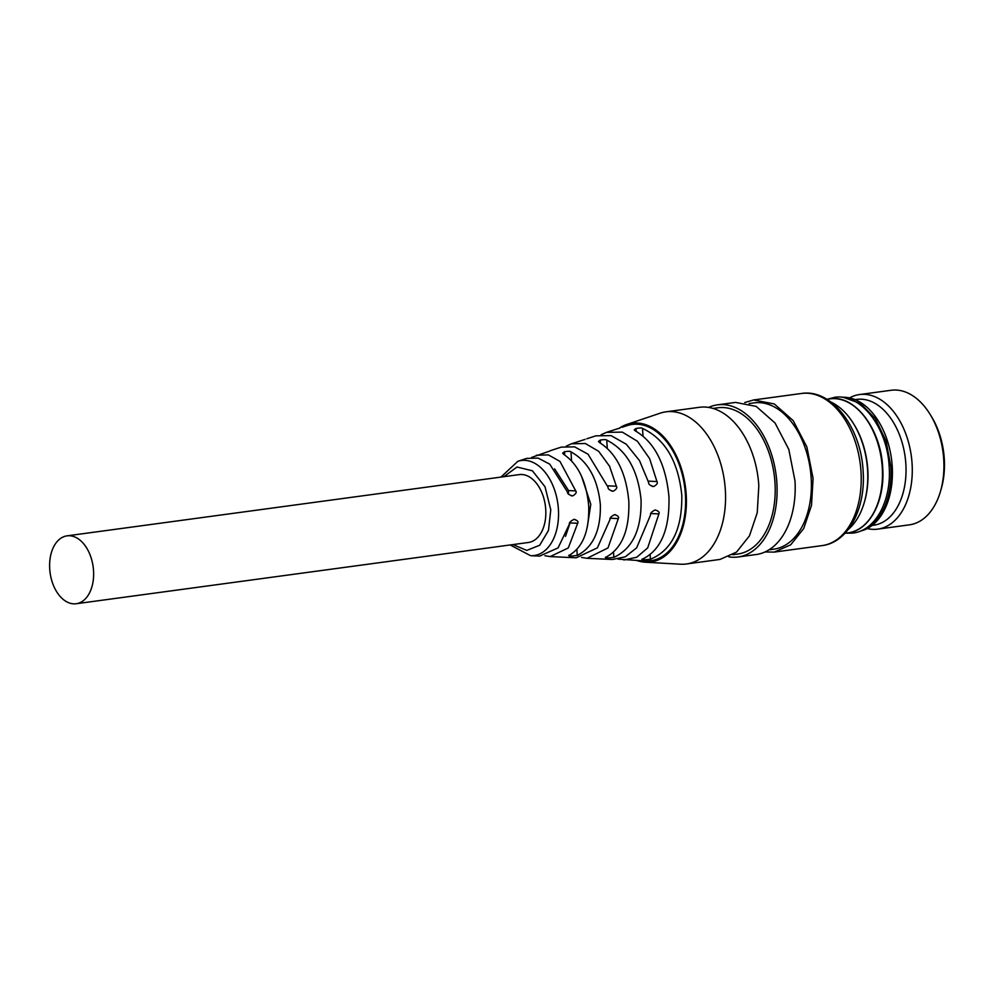 <?xml version="1.0" encoding="UTF-8"?>
<svg xmlns="http://www.w3.org/2000/svg" width="994" height="994" viewBox="0 0 994 994"><rect width="100%" height="100%" fill="white"/><g stroke="black" fill="none" stroke-linecap="round" stroke-linejoin="round"><path stroke-width="1.49" d="M76.227 603.731L528.41 542.488A34.243 21.731 -97.7 0 0 545.743 509.611A34.243 21.731 -97.7 0 0 519.228 474.61L67.033 535.853A34.243 21.731 -97.7 0 0 49.7 568.73A34.243 21.731 -97.7 0 0 76.227 603.731A34.243 21.731 -97.7 0 0 93.548 570.854A34.243 21.731 -97.7 0 0 67.033 535.853M622.033 427.283L627.226 425.581A68.785 43.649 82.3 0 1 685.425 494.751A68.785 43.649 82.3 0 1 645.578 561.014L618.094 559.125M642.932 558.901C661.06 549.844 669.732 529.094 668.95 496.665C665.818 464.099 654.561 442.144 635.203 430.812L634.209 429.83L636.036 428.489C639.9 427.818 642.062 427.793 642.534 428.414C665.172 439.124 678.256 461.378 681.797 495.174C682.319 528.87 671.869 550.241 650.424 559.287L643.777 559.908C641.627 559.572 641.341 559.237 642.932 558.901L642.025 559.485M606.34 556.975C622.07 548.353 629.575 529.802 628.829 501.324C626.133 472.746 616.33 453.14 599.444 442.529L598.45 441.473L600.264 440.093C604.178 439.447 606.34 439.46 606.762 440.131C626.593 450.22 638.024 470.15 641.068 499.907C641.602 529.578 632.532 548.725 613.832 557.373L607.197 558.094C605.035 557.721 604.762 557.348 606.34 556.975L605.445 557.646M569.748 554.987C583.08 546.837 589.405 530.498 588.697 505.983C586.435 481.382 578.098 464.161 563.685 454.32L562.679 453.165L564.493 451.736C568.456 451.127 570.631 451.177 571.003 451.897C588.013 461.328 597.792 478.909 600.351 504.641C600.885 530.287 593.182 547.209 577.253 555.41L570.606 556.255C568.456 555.845 568.17 555.422 569.748 554.987L568.866 555.745M574.718 519.328L574.184 519.353C577.477 520.421 578.645 521.738 577.688 523.291L568.295 547.955L550.154 556.59L544.936 555.721M539.543 556.106L558.081 547.905L569.363 524.248C568.966 522.732 570.506 521.117 573.985 519.377L574.184 519.353M615.286 514.643L614.714 514.656C617.995 515.687 619.187 517.004 618.318 518.607L607.993 547.942L587.007 558.305L612.503 559.485L625.276 556.814L636.645 547.843L650.585 514.88C650.138 513.339 651.617 511.711 655.009 509.997L655.22 509.972C658.5 510.966 659.718 512.283 658.898 513.923L647.703 547.868L636.819 557.212L623.859 560.007M550.154 556.59L576.197 557.796L597.369 547.868L609.993 519.564C609.571 518.036 611.074 516.408 614.503 514.681L614.714 514.656M587.007 558.305L581.515 557.435M620.007 428.041L614.354 429.793M585.143 439.36L571.438 443.796L585.354 443.51L598.686 451.326L609.571 466.261L616.367 486.228C617.436 487.681 616.417 489.334 613.298 491.185L613.087 491.21C609.508 490.241 607.831 488.899 608.042 487.184L588.038 454.196L574.607 446.853L561.262 447.114L550.8 450.531M586.82 438.776L595.828 435.832L611.037 435.62L626.319 444.243L639.502 460.62L648.635 482.5C648.399 484.227 650.051 485.557 653.592 486.513L653.803 486.488C656.922 484.674 657.966 483.034 656.947 481.543L649.616 458.619L637.44 441.274L622.319 432.117L606.502 432.353L615.075 429.557M531.554 457.464L550.154 450.891M601.159 434.713L606.502 432.353M566.356 446.082L571.438 443.796M510.133 544.961L530.634 555.696A47.948 30.429 82.3 0 0 558.417 509.512A47.948 30.429 82.3 0 0 517.849 461.291L526.696 458.396L538.164 458.085L549.744 464.161L567.4 491.868C567.201 493.558 568.928 494.9 572.569 495.894L572.78 495.869C575.874 493.993 576.868 492.341 575.737 490.912L559.957 461.415L548.39 454.904L536.375 455.24M619.051 428.339A70.015 44.432 82.3 0 1 626.692 424.488A70.015 44.432 82.3 0 1 686.22 494.788A70.015 44.432 82.3 0 1 645.354 562.219A70.015 44.432 82.3 0 1 637.229 560.628M581.502 476.151L590.771 504.281L587.33 526.882M570.556 521.564L565.499 536.375M554.615 468.845L568.543 490.564L568.431 493.844M626.692 424.488L660.103 413.206A76.762 48.718 82.3 0 1 665.905 411.839A76.762 48.718 82.3 0 1 725.359 490.291A76.762 48.718 82.3 0 1 686.506 563.971A76.762 48.718 82.3 0 1 680.555 564.207L645.354 562.219M665.905 411.839L699.366 407.304A76.762 48.718 82.3 0 1 758.82 485.755L757.242 512.73L749.451 535.865L736.467 552.142L719.967 559.436L686.506 563.971M728.838 556.864A76.762 48.718 -97.7 0 0 738.057 556.988A76.762 48.718 -97.7 0 0 776.898 483.308A76.762 48.718 -97.7 0 0 717.457 404.856A76.762 48.718 -97.7 0 0 708.598 407.428M738.057 556.988L756.148 554.54A76.762 48.718 -97.7 0 0 794.989 480.86L788.801 449.4L775.071 423.034L756.21 406.409L735.548 402.408L717.457 404.856M732.839 554.714L737.66 554.068A73.804 46.842 -97.7 0 0 775.009 483.208A73.804 46.842 -97.7 0 0 717.854 407.788L713.021 408.435M744.767 402.533L753.626 399.961L774.301 403.949L793.162 420.586L806.879 446.952L813.08 478.412L811.502 505.374L803.711 528.522L790.727 544.799L774.239 552.092L765.007 551.968M769.008 549.819L773.841 549.16A73.804 46.842 -97.7 0 0 811.191 478.313A73.804 46.842 -97.7 0 0 754.024 402.881L749.203 403.539M848.242 529.454A69.381 44.034 -97.7 0 0 864.308 502.38A69.381 44.034 -97.7 0 0 867.588 470.15A69.381 44.034 -97.7 0 0 853.684 423.916A69.381 44.034 -97.7 0 0 830.996 402.098M864.308 502.38L864.618 501.324A67.604 42.904 -97.7 0 0 867.812 469.913A67.604 42.904 -97.7 0 0 854.268 424.86L853.684 423.916M877.727 529.131L909.386 524.844A67.903 43.09 -97.7 0 0 940.535 491.21L941.306 488.551A63.479 40.282 -97.7 0 0 944.3 459.066A63.479 40.282 -97.7 0 0 931.577 416.772L930.135 414.411A67.903 43.09 -97.7 0 0 891.158 390.269L859.499 394.556A67.903 43.09 82.3 0 1 912.094 463.949A67.903 43.09 82.3 0 1 877.727 529.131A67.903 43.09 82.3 0 1 867.228 528.559M940.535 491.21A67.903 43.09 -97.7 0 0 943.741 459.663A67.903 43.09 -97.7 0 0 930.135 414.411M849.535 397.911A67.903 43.09 82.3 0 1 859.499 394.556M855.064 399.625L856.704 399.402A63.479 40.282 82.3 0 1 905.869 464.273A63.479 40.282 82.3 0 1 873.738 525.205L872.098 525.428M860.481 531.057A67.604 42.904 -97.7 0 0 892.227 466.608A67.604 42.904 -97.7 0 0 842.365 397.289M861.798 530.485A67.604 42.904 -97.7 0 0 890.872 466.795L886.052 441.001L875.428 418.797L860.593 403.527L843.782 397.501M503.821 476.698L517.017 467.018L532.411 470.796L545.035 486.799L550.775 509.847L548.477 530.436L539.705 545.246L526.745 550.415L513.016 544.575M642.534 428.414L642.981 435.869M650.151 554.751L650.424 559.287M643.876 558.516L643.963 559.92M643.69 558.591L643.777 559.908M606.762 440.131L607.259 448.182M613.522 552.242L613.832 557.373M607.284 556.541L607.384 558.106M607.098 556.628L607.197 558.094M571.003 451.897L571.538 460.756M576.893 549.471L577.253 555.41M570.693 554.49L570.804 556.267M570.506 554.59L570.606 556.255M577.688 523.291L570.494 522.943M658.898 513.923L650.946 513.538M618.318 518.607L610.391 518.222M564.319 451.798L564.493 454.817M564.493 451.736L564.691 454.941M600.078 440.156L600.252 442.976M600.264 440.093L600.451 443.088M635.849 428.551L636.011 431.21M636.036 428.489L636.21 431.309M652.25 486.414L653.803 486.488M648.237 481.121L656.947 481.543M607.62 485.805L616.367 486.228M611.745 491.111L613.298 491.185M568.543 490.564L575.737 490.912M571.215 495.795L572.78 495.869M861.015 471.914A76.762 48.718 82.3 0 1 822.162 545.594C848.441 542.488 865.811 508.257 863.127 471.38C861.251 428.252 832.102 388.555 801.562 393.462A76.762 48.718 82.3 0 1 861.015 471.914M882.287 467.95A67.604 42.904 -97.7 0 0 829.928 398.867C854.815 394.382 881.106 429.172 882.709 467.851C885.145 500.864 869.514 530.622 848.068 532.859A67.604 42.904 -97.7 0 0 882.287 467.95M517.849 461.291L500.939 477.083M530.634 555.696L539.879 556.118M774.239 552.092L822.162 545.594M753.626 399.961L801.562 393.462M845.596 533.194L852.939 533.095C876.025 530.423 891.593 499.957 889.183 466.931C887.518 428.302 861.376 392.928 834.55 397.339L827.443 399.203M829.928 398.867L826.846 399.277M848.068 532.859L844.987 533.269"/></g></svg>
